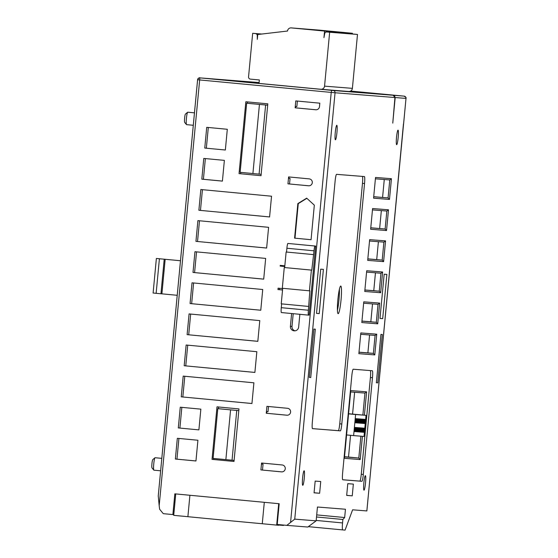 <?xml version="1.0" encoding="UTF-8"?>
<svg xmlns="http://www.w3.org/2000/svg" width="558" height="558" viewBox="0 0 558 558"><rect width="100%" height="100%" fill="white"/><g stroke="black" fill="none" stroke-linecap="round" stroke-linejoin="round"><path stroke-width="0.84" d="M194.463 112.842L187.732 112.207A6.25 0.718 95.4 0 0 187.641 112.242A6.25 0.718 95.4 0 0 186.428 118.366A6.25 0.718 95.4 0 0 186.477 124.594A6.25 0.718 95.4 0 0 186.553 124.643L193.284 125.285M161.799 458.362L155.068 457.727A6.25 0.718 95.4 0 0 154.984 457.762A6.25 0.718 95.4 0 0 153.764 463.886A6.25 0.718 95.4 0 0 153.813 470.115A6.25 0.718 95.4 0 0 153.889 470.164L160.627 470.806M340.75 286.045L340.75 286.045A13.88 1.597 -84.6 0 1 341.036 299.995A13.88 1.597 -84.6 0 1 338.134 313.687L338.134 313.687A13.88 1.597 -84.6 0 1 337.855 299.73A13.88 1.597 -84.6 0 1 340.75 286.045M337.416 310.29A13.88 1.597 95.4 0 0 338.971 299.799A13.88 1.597 95.4 0 0 339.41 289.246M293.208 313.673L292.001 326.423A4.164 4.136 -85.5 0 0 295.001 330.824M299.855 314.307L298.649 327.079A4.164 4.136 94.5 0 1 294.143 330.838A4.164 4.136 94.5 0 1 290.411 326.297L291.618 313.526M365.371 475.667A7.289 0.837 95.4 0 0 363.851 482.858A7.289 0.837 95.4 0 0 363.997 490.175A7.289 0.837 95.4 0 0 365.518 482.991A7.289 0.837 95.4 0 0 365.371 475.667L365.371 475.667M398.035 130.147A7.289 0.837 95.4 0 0 396.515 137.338A7.289 0.837 95.4 0 0 396.661 144.655A7.289 0.837 95.4 0 0 398.182 137.47A7.289 0.837 95.4 0 0 398.035 130.147L398.035 130.147M304.124 470.799A7.289 0.837 95.4 0 0 302.603 477.99A7.289 0.837 95.4 0 0 302.75 485.314A7.289 0.837 95.4 0 0 304.277 478.129A7.289 0.837 95.4 0 0 304.131 470.799A7.289 0.837 95.4 0 0 304.124 470.799M336.788 125.278A7.289 0.837 95.4 0 0 335.267 132.469A7.289 0.837 95.4 0 0 335.414 139.793A7.289 0.837 95.4 0 0 336.934 132.609A7.289 0.837 95.4 0 0 336.788 125.278L336.788 125.278M189.992 495.281L264.032 502.291L174.842 493.844L172.882 514.574L163.271 513.667L159.609 509.21L159.183 505.618L199.862 77.869L331.654 90.354L331.222 92.412L197.602 79.752A2.086 2.072 94.5 0 1 199.862 77.869L259.093 82.577L199.827 77.869C199.401 77.395 198.655 78.022 197.588 79.752L158.249 495.971L159.183 505.618M264.297 502.319L262.267 523.739L220.905 519.882L187.886 516.694L189.908 495.274M316.707 514.888L344.663 517.538L345.451 509.245L317.453 507.02L316.142 520.837L294.75 519.142L335.051 92.767L394.945 97.524L392.769 123.116L395.183 97.545L406.001 98.403L366.843 510.94L352.607 509.81L345.081 530.1L342.696 529.912A6.94 0.795 -84.6 0 1 342.689 529.912A6.94 0.795 -84.6 0 1 342.549 522.937L342.877 519.484L316.512 516.987M294.75 519.142L286.833 525.371L277.221 524.457L279.181 503.728L264.032 502.291M283.541 525.057L283.506 525.42L278.721 525.043M278.707 503.679L276.684 525.099L278.7 525.259L278.763 524.604M262.267 523.739L276.684 525.099M175.742 493.928L173.719 515.348L187.886 516.687M287.949 183.833L288.605 176.921L309.195 178.874A3.474 3.446 94.5 0 1 312.306 182.626A3.474 3.446 94.5 0 1 308.546 185.786L287.949 183.833L308.951 185.8M314.328 205.156L311.064 239.71L294.589 238.147L297.853 203.593L306.684 198.16L314.328 205.156M192.998 272.45L194.958 251.721L265.664 258.417L263.704 279.146L192.998 272.45L263.704 279.126M190.062 303.545L192.022 282.815L262.727 289.511L260.767 310.241L190.062 303.545L260.767 310.22M187.118 334.647L189.078 313.91L259.784 320.613L257.824 341.343L187.118 334.647L257.824 341.315M184.182 365.741L186.142 345.011L256.847 351.707L254.887 372.437L184.182 365.741L254.887 372.416M181.238 396.836L183.198 376.106L253.904 382.802L251.944 403.532L181.238 396.836L251.951 403.511M198.878 210.254L200.838 189.525L271.544 196.221L269.584 216.95L198.878 210.254L269.584 216.929M225.348 150.011L204.758 148.065L206.718 127.329L227.308 129.282L225.348 150.011L204.758 148.065M222.412 181.113L201.822 179.16L203.775 158.43L224.372 160.376L222.412 181.113M198.892 429.883L178.302 427.93L180.262 407.2L200.852 409.154L198.892 429.883L178.302 427.93M195.956 460.985L175.365 459.032L177.325 438.302L197.916 440.248L195.956 460.985M234.004 461.445L212.04 459.367L217.006 406.845L238.97 408.93L234.004 461.445L212.04 459.367M239.047 173.622L245.841 101.751L267.812 103.837L261.018 175.7L239.047 173.622L261.018 175.679M195.942 241.356L197.902 220.619L268.6 227.322L266.64 248.052L195.942 241.356L266.647 248.024M281.595 265.503L281.532 266.173L280.179 266.068L280.242 265.378L284.831 265.81M313.652 254.615L286.533 252.042L286.896 248.247A4.862 0.558 95.4 0 1 287.907 243.448L315.661 246.071L309.125 315.172L308.49 315.124A4.862 0.558 -84.6 0 1 308.393 310.241L309.823 290.864L309.425 290.83L311.385 270.1L311.783 270.128L314.008 250.814A4.862 0.558 -84.6 0 1 315.019 246.022L315.661 246.071M277.954 289.56L282.55 289.979L277.954 289.56L278.086 288.179L282.676 288.612M280.179 266.068L284.768 266.501M266.264 413.255L266.919 406.35L287.51 408.296A3.474 3.446 94.5 0 1 290.62 412.055A3.474 3.446 94.5 0 1 286.854 415.208L266.264 413.255L266.661 413.29L266.822 411.56L268.021 411.658L268.503 406.496M260.907 469.92L261.562 463.014L282.153 464.96A3.474 3.446 94.5 0 1 285.264 468.72A3.474 3.446 94.5 0 1 281.504 471.873L260.907 469.92L281.909 471.887M295.133 107.82L295.789 100.907L319.818 103.181L319.49 106.641A3.474 3.446 94.5 0 1 315.73 109.766L295.133 107.82L295.531 107.847L295.663 106.466L296.856 106.564L297.379 101.061M207.109 496.899L246.922 500.672M335.107 181.197L312.375 421.674A6.94 0.795 95.4 0 0 312.515 428.649L340.359 430.86A6.94 0.795 95.4 0 0 341.803 424.01L364.534 183.533A6.94 0.795 95.4 0 0 364.395 176.558L336.558 174.347A6.94 0.795 95.4 0 0 335.107 181.197M386.875 274.424L384.176 274.208L379.991 318.437L382.697 318.653L386.875 274.424M352.244 495.86L353.353 484.107L347.787 483.667L346.678 495.413L352.244 495.86L346.685 495.33M319.629 493.265L320.745 481.519L315.172 481.08L314.063 492.826L319.629 493.265L314.07 492.742M382.321 334.493L380.933 334.381L376.357 382.753L377.752 382.865L382.321 334.493M315.312 329.171L313.917 329.06L309.348 377.431L310.736 377.543L315.312 329.171M372.325 370.742L353.235 369.222A6.94 0.795 95.4 0 0 351.784 376.071L342.64 472.814A6.94 0.795 95.4 0 0 342.779 479.789L361.87 481.303A6.94 0.795 95.4 0 0 363.321 474.46L372.465 377.71A6.94 0.795 95.4 0 0 372.325 370.742L372.325 370.742M360.831 332.924L358.871 353.66L374.781 354.923L376.741 334.186L360.831 332.924M363.774 301.829L361.814 322.559L377.724 323.821L379.677 303.092L363.774 301.829M366.711 270.735L364.751 291.464L380.661 292.727L382.621 271.997L366.711 270.735M369.654 239.633L367.694 260.37L383.597 261.632L385.557 240.896L369.654 239.633M388.501 209.801L372.591 208.539L370.631 229.268L386.541 230.531L388.501 209.801L386.834 211.043L385.139 229.01L386.541 230.531M391.437 178.706L375.534 177.444L373.574 198.174L389.477 199.436L391.437 178.706L389.777 179.948L388.075 197.909L389.477 199.436M319.225 313.61L323.403 269.381L320.704 269.165L316.519 313.394L319.225 313.61L316.526 313.352M344.663 517.538L342.877 519.484M173.782 514.643L172.882 514.574M312.445 428.614L338.294 430.664A6.94 0.795 95.4 0 0 339.745 423.815L362.477 183.338A6.94 0.795 95.4 0 0 362.407 176.398M382.697 318.653L379.998 318.395M376.357 382.732L377.752 382.865M310.736 377.543L309.348 377.41M342.71 479.754L359.812 481.108A6.94 0.795 95.4 0 0 361.263 474.265L370.407 377.515A6.94 0.795 95.4 0 0 370.338 370.582M360.705 334.284L375.081 335.428L376.741 334.186M375.081 335.428L373.379 353.395L359.003 352.251M374.781 354.923L373.379 353.395L367.889 352.879L369.577 334.995M363.642 303.189L378.017 304.333L379.677 303.092M378.017 304.333L376.322 322.301L361.947 321.157M377.724 323.821L376.322 322.301L370.826 321.778L372.521 303.894M366.585 272.095L380.961 273.239L382.621 271.997M380.961 273.239L379.259 291.199L364.883 290.062M380.661 292.727L379.259 291.199L373.769 290.683L375.457 272.799M369.522 240.993L383.897 242.137L385.557 240.896M383.897 242.137L382.202 260.105L367.827 258.961M383.597 261.632L382.202 260.105L376.706 259.589L378.401 241.705M372.465 209.899L386.834 211.043M370.77 227.783L385.139 229.01L370.763 227.866M375.401 178.804L389.777 179.948M373.714 196.688L388.075 197.909L373.707 196.772M394.945 97.524A2.086 2.072 -85.5 0 0 393.083 95.258L395.183 97.545M316.142 520.837L307.835 527.038L286.833 525.371M289.002 176.963L288.87 178.337L290.062 178.427L289.539 183.959M247.431 101.905L247.306 103.265L246.664 103.209L240.135 172.317L261.144 174.319M294.589 238.147L311.064 239.703M306.865 198.32L298.258 203.628L294.987 238.182M298.258 203.628L297.853 203.593M196.549 251.867L194.589 272.576M193.605 282.969L191.652 303.671M190.669 314.063L188.709 334.772M187.732 345.158L185.772 365.867M184.789 376.259L182.836 396.961M202.428 189.678L200.468 210.38M208.308 127.482L206.348 148.191M205.365 158.577L203.412 179.285L222.412 181.085M203.412 179.285L201.822 179.16M181.852 407.354L179.892 428.063M178.909 438.449L176.956 459.157L195.956 460.957M176.956 459.157L175.365 459.032M261.96 463.049L261.862 464.082L263.055 464.172L262.497 470.052M261.862 464.061L263.055 464.172M213.728 458.467L213.63 459.492M218.59 406.998L218.429 408.7L217.794 408.651L213.093 458.404L234.102 460.413M240.77 172.373L240.638 173.747M288.87 178.316L290.062 178.427M199.485 220.773L197.532 241.481M281.637 303.88L281.274 307.674A4.862 0.558 95.4 0 0 281.371 312.557A4.862 0.558 95.4 0 0 281.378 312.557L308.49 315.124L281.371 312.557M308.351 306.412L281.239 303.838L282.704 288.298M309.425 290.83L282.306 288.263L284.266 267.533L284.664 267.561L286.135 252.014L286.533 252.042M279.439 288.305L279.307 289.672M284.768 266.48L281.532 266.173M287.265 415.222L266.661 413.29M238.81 410.632L218.429 408.7M217.794 408.651L238.803 410.653M316.135 109.78L295.531 107.847M267.68 105.19L247.306 103.265M246.664 103.209L267.68 105.211M165.168 259.289L180.478 260.739L156.373 258.466L159.407 258.759L156.142 293.313L160.948 293.766L161.897 293.843L165.168 259.289L159.407 258.759M177.214 295.294L161.897 293.843M156.373 258.466L153.108 293.02L156.142 293.313M362.407 436.3L360.21 459.562L344.377 458.299L350.78 390.579L366.613 391.835L364.402 415.201M359.017 352.168L367.889 352.879M361.954 321.073L370.826 321.778M364.89 289.979L373.769 290.683M367.834 258.877L376.706 259.589M379.649 228.487L381.337 210.603M382.586 197.393L384.274 179.509M252.669 33.313L255.418 33.571A2.086 2.072 94.5 0 1 257.28 35.838L257.294 39.325L257.754 34.512L287.516 31.032A3.474 3.446 94.5 0 1 291.276 27.907L324.568 31.06L323.947 37.623L324.651 33.857A2.086 2.072 94.5 0 1 326.904 31.98L329.652 32.238L324.554 86.141A3.474 3.446 94.5 0 1 320.794 89.266L259.017 83.414L259.344 79.961L250.416 79.117A2.086 2.072 94.5 0 1 248.554 76.851L252.669 33.313L261.821 34.038M259.017 83.393L257.566 83.275L259.017 83.414M252.865 82.835L300.915 87.39L252.865 82.835M359.296 423.103L359.687 418.96L360.161 418.995L359.77 423.145L359.296 423.103L359.77 423.145M360.308 423.187L360.698 419.037L361.172 419.079L360.782 423.222L360.308 423.187L360.782 423.222M359.331 427.77L358.94 431.92L358.466 431.878L358.857 427.735L359.331 427.77M358.466 431.871L358.94 431.92M359.478 431.962L359.868 427.812L360.342 427.853L359.952 431.997L359.478 431.962L359.952 431.997M357.455 431.801L357.845 427.651L358.327 427.693L357.929 431.836L357.455 431.801L357.929 431.836M358.285 423.027L358.675 418.877L359.157 418.918L358.759 423.062L358.285 423.027L358.759 423.062M357.273 422.943L357.664 418.8L358.145 418.835L357.755 422.985L357.273 422.943L357.755 422.985M356.443 431.718L356.834 427.574L357.315 427.609L356.925 431.759L356.443 431.718L356.925 431.759M355.432 431.641L355.83 427.491L356.304 427.533L355.913 431.676L355.432 431.641L355.913 431.676M356.262 422.866L356.653 418.716L357.134 418.758L356.743 422.901L356.262 422.866L356.743 422.901M356.123 418.674L355.732 422.825L355.251 422.783L355.648 418.64L356.123 418.674M355.258 422.776L355.732 422.825M354.428 431.557L354.818 427.414L355.293 427.449L354.902 431.599L354.428 431.557L354.902 431.599M360.963 432.08L360.482 432.038L360.88 427.895L361.354 427.93L360.963 432.08L360.489 432.031M361.793 423.306L361.312 423.264L361.71 419.121L362.184 419.156L361.793 423.306L361.312 423.257M362.805 423.382L362.323 423.348L362.714 419.197L363.195 419.239L362.805 423.382L362.323 423.341M361.975 432.157L361.493 432.122L361.884 427.972L362.365 428.014L361.975 432.157L361.493 432.115M362.986 432.241L362.505 432.199L362.895 428.056L363.377 428.091L362.986 432.241L362.505 432.192M363.809 423.466L363.335 423.424L363.725 419.281L364.207 419.316L363.809 423.466L363.335 423.417M364.82 423.543L364.346 423.508L364.737 419.358L365.211 419.4L364.82 423.543L364.346 423.501M363.99 432.317L363.516 432.283L363.907 428.132L364.388 428.174L363.99 432.317L363.516 432.276M355.606 414.524L366.027 415.354L364.032 436.433L353.612 435.603L355.606 414.524L348.583 413.862M353.612 435.603L346.588 434.94M366.027 415.354L348.597 413.722M344.53 456.744L348.513 457.058L350.564 435.317M352.572 414.078L354.637 392.26M350.654 391.939L364.946 393.076L362.867 415.054M360.873 436.182L358.808 458.034L344.509 456.897M348.513 457.058L358.808 458.034L360.21 459.562M348.631 91.477A3.474 3.446 -85.5 0 0 352.391 88.352L357.49 34.45L354.742 34.191A2.086 2.072 -85.5 0 0 354.714 34.184A2.086 2.072 -85.5 0 0 354.679 34.184M366.613 391.835L364.946 393.076M313.254 254.581L286.135 252.014M311.385 270.1L284.266 267.533M284.664 267.561L311.783 270.128M225.864 459.632L230.566 409.879M252.907 173.538L259.442 104.437M324.568 31.06L352.405 33.271L319.113 30.118A3.474 3.446 -85.5 0 0 319.009 30.104M352.335 33.996L352.405 33.271M318.876 30.139L346.867 32.789L318.869 30.174M313.31 29.7L341.301 32.35L313.303 29.734M310.527 29.476L338.511 32.127L310.52 29.511M307.744 29.253L335.728 31.904L307.737 29.288M304.954 29.03L332.945 31.687L304.954 29.072M302.171 28.814L330.162 31.464L302.171 28.849M299.388 28.591L327.379 31.241L299.381 28.625M296.605 28.367L324.596 31.025L296.598 28.409M321.659 30.362L349.65 33.013L321.652 30.397M316.093 29.916L344.084 32.566L316.086 29.951M357.49 34.45L329.652 32.238M164.212 259.212L160.948 293.766M152.815 459.604A4.164 0.481 95.4 0 0 152.759 459.625A4.164 0.481 95.4 0 0 151.943 463.705A4.164 0.481 95.4 0 0 151.978 467.862A4.164 0.481 95.4 0 0 152.027 467.897M185.472 114.083A4.164 0.481 95.4 0 0 185.416 114.104A4.164 0.481 95.4 0 0 184.607 118.184A4.164 0.481 95.4 0 0 184.635 122.342A4.164 0.481 95.4 0 0 184.691 122.376M292.001 326.423L290.411 326.297M158.263 495.909L197.602 79.752M290.592 522.239L331.222 92.412L335.051 92.767A2.086 2.072 94.5 0 0 333.189 90.501L404.138 96.136L350.619 91.066L404.138 96.136A2.086 2.072 -85.5 0 1 406.001 98.403L403.601 123.974M364.534 183.533L362.477 183.338M341.803 424.01L339.745 423.815M340.359 430.86L338.294 430.664M372.465 377.71L370.407 377.515M363.321 474.46L361.263 474.265M361.87 481.303L359.812 481.108M316.184 520.44L342.549 522.937M342.689 529.912L308.344 526.654L342.689 529.912M287.907 243.448L315.019 246.022M331.654 90.354L333.189 90.501M281.274 307.674L308.393 310.241M255.418 33.571L261.604 34.066M354.742 34.191L326.904 31.98M286.896 248.247L314.008 250.814M236.745 410.465L232.044 460.217M265.622 105.023L259.086 174.124M319.113 30.118L291.276 27.907M352.391 88.352L324.554 86.141M366.871 510.947L403.448 123.96M406.015 98.403C405.22 97.72 407.835 98.696 404.138 96.136M354.714 34.184L326.876 31.973M319.057 30.111L291.22 27.9M348.687 91.484L320.85 89.273M151.978 467.862L153.813 470.115M152.759 459.625L154.984 457.762M184.635 122.342L186.477 124.594M185.416 114.104L187.641 112.242"/></g></svg>
